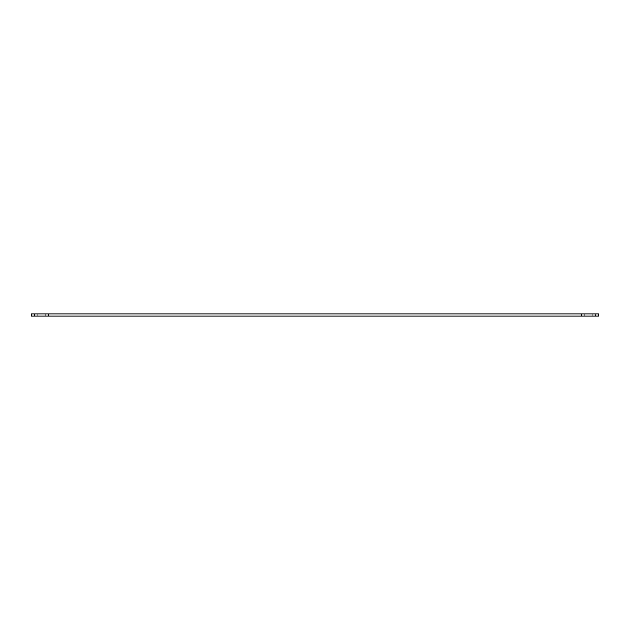 <?xml version="1.0" encoding="UTF-8"?>
<svg xmlns="http://www.w3.org/2000/svg" width="630" height="630" viewBox="0 0 630 630"><rect width="100%" height="100%" fill="white"/><g stroke="black" fill="none" stroke-linecap="round" stroke-linejoin="round"><path stroke-width="0.47" stroke-dasharray="3.15 2.36" d="M595.444 316.095L581.34 316.095L595.728 316.095L581.34 316.095L595.444 316.095L595.444 313.905L581.34 313.905L595.728 313.905L581.34 313.905L595.728 313.905L595.444 316.095M48.376 313.905L34.272 313.905L48.66 313.905L34.272 313.905L48.66 313.905L48.66 316.095L34.272 316.095L48.66 316.095L34.272 316.095L48.376 316.095L48.376 313.905M598.5 313.905L598.5 316.095L31.5 316.095L31.5 313.905L598.5 313.905M581.624 316.095L581.624 313.905L581.624 316.095M592.791 316.095L592.791 313.905L592.791 316.095M584.278 316.095L584.278 313.905L584.278 316.095M45.722 316.095L45.722 313.905L45.722 316.095M37.209 316.095L37.209 313.905L37.209 316.095M34.556 316.095L34.556 313.905L34.556 316.095M595.728 316.095L595.728 313.905L595.728 316.095M581.34 316.095L581.34 313.905L581.34 316.095M48.66 316.095L48.66 313.905L48.66 316.095M34.272 316.095L34.272 313.905L34.272 316.095"/><path stroke-width="0.94" d="M598.5 313.905L598.5 316.095L31.5 316.095L31.5 313.905L598.5 313.905"/></g></svg>
